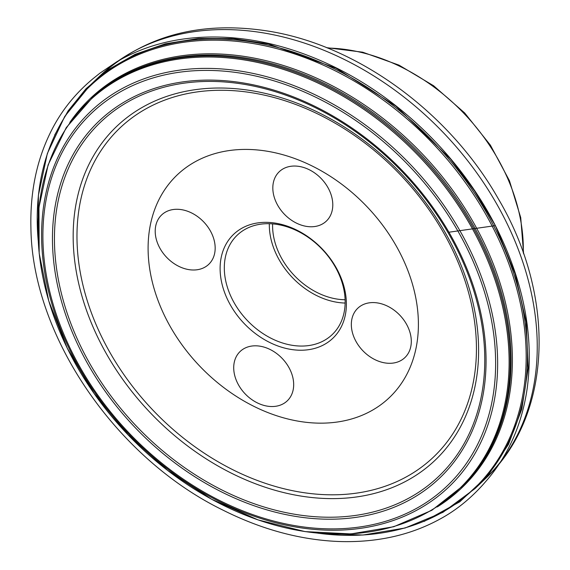 <?xml version="1.0" encoding="UTF-8"?>
<svg xmlns="http://www.w3.org/2000/svg" width="570" height="570" viewBox="0 0 570 570"><rect width="100%" height="100%" fill="white"/><g stroke="black" fill="none" stroke-linecap="round" stroke-linejoin="round"><path stroke-width="0.85" d="M230.736 305.591A71.841 53.972 46.3 0 1 279.15 223.846A71.841 53.972 46.3 0 1 339.863 329.432A71.841 53.972 46.3 0 1 230.736 305.591M277.868 205.57A34.114 25.629 -133.7 0 0 326.375 221.075A34.114 25.629 -133.7 0 0 327.743 187.238A34.114 25.629 -133.7 0 0 279.236 171.734A34.114 25.629 -133.7 0 0 277.868 205.57M238.759 385.341A34.114 25.629 -133.7 0 0 287.266 400.838A34.114 25.629 -133.7 0 0 288.634 367.009A34.114 25.629 -133.7 0 0 240.127 351.505A34.114 25.629 -133.7 0 0 238.759 385.341M170.843 327.615A153.793 115.539 46.3 0 1 208.214 155.802A153.793 115.539 46.3 0 1 395.658 244.965A153.793 115.539 46.3 0 1 358.288 416.777A153.793 115.539 46.3 0 1 170.843 327.615M160.248 248.805A34.114 25.629 -133.7 0 0 208.755 264.309A34.114 25.629 -133.7 0 0 210.123 230.472A34.114 25.629 -133.7 0 0 161.616 214.976A34.114 25.629 -133.7 0 0 160.248 248.805M356.378 342.107A34.114 25.629 -133.7 0 0 404.885 357.604A34.114 25.629 -133.7 0 0 399.848 315.231A34.114 25.629 -133.7 0 0 357.746 308.27A34.114 25.629 -133.7 0 0 356.378 342.107M234.477 303.347A68.749 51.649 -133.7 0 0 332.224 334.583A68.749 51.649 -133.7 0 0 322.071 249.197A68.749 51.649 -133.7 0 0 237.234 235.168A68.749 51.649 -133.7 0 0 234.477 303.347M272.624 223.889A65.016 48.842 -133.7 0 0 282.207 259.35A65.016 48.842 -133.7 0 0 345.107 299.742M269.325 223.711A68.749 51.649 -133.7 0 0 279.478 260.355A68.749 51.649 -133.7 0 0 345.135 303.048M423.995 521.493L459.783 501.807L488.12 475.33L508.526 444.258L521.807 409.118L528.198 368.013L526.238 322.221L515.13 273.878L495.359 225.635L448.911 232.218L495.373 225.635L474.682 191.093L450.713 159.173L395.943 106.141L336.236 68.272L268.363 43.933L233.073 38.589L198.332 38.496L165.307 43.812L135.047 54.349L108.428 69.583L86.02 88.735L68.108 110.886L54.663 135.069M327.579 48.051A176.558 132.646 46.3 0 1 523.26 252.845M442.833 231.47A227.28 170.751 -133.7 0 0 97.612 156.066A227.28 170.751 -133.7 0 0 289.681 490.079A227.28 170.751 -133.7 0 0 442.833 231.47M444.5 231.335A230.672 173.301 46.3 0 1 289.061 493.812A230.672 173.301 46.3 0 1 94.121 154.805A230.672 173.301 46.3 0 1 444.5 231.335M90.651 365.106A244.844 183.939 -133.7 0 0 389.068 507.065A244.844 183.939 -133.7 0 0 448.569 233.536A244.844 183.939 -133.7 0 0 150.152 91.578A244.844 183.939 -133.7 0 0 90.651 365.106M88.941 365.94A246.703 185.335 46.3 0 1 255.182 85.236A246.703 185.335 46.3 0 1 463.659 447.785A246.703 185.335 46.3 0 1 88.941 365.94M80.99 368.868A257.583 193.515 -133.7 0 0 472.231 454.326A257.583 193.515 -133.7 0 0 254.562 75.774A257.583 193.515 -133.7 0 0 80.99 368.868M469.473 223.54A268.064 201.388 -133.7 0 0 62.308 134.606A268.064 201.388 -133.7 0 0 288.84 528.554A268.064 201.388 -133.7 0 0 469.473 223.54M459.27 229.596A259.464 194.926 46.3 0 1 396.214 519.462A259.464 194.926 46.3 0 1 79.971 369.025A259.464 194.926 46.3 0 1 143.027 79.159A259.464 194.926 46.3 0 1 459.27 229.596M92.725 96.993A268.591 201.787 46.3 0 1 470.471 222.82A268.591 201.787 46.3 0 1 463.688 485.234L464.607 484.286A268.541 201.744 -133.7 0 0 471.39 221.915A268.541 201.744 -133.7 0 0 93.708 96.116L66.255 127.63L48.094 164.937L38.952 207.402L39.18 253.322L48.749 300.889L67.281 348.206L94.029 393.407L127.937 434.703L167.644 470.45L211.577 499.22L258.003 519.883L305.078 531.611L350.942 533.926L393.777 526.723L431.868 510.278L463.688 485.234M69.811 122.443A269.09 202.158 46.3 0 1 422.078 153.636A269.09 202.158 46.3 0 1 437.211 506.958M318.331 533.235A278.196 208.998 -133.7 0 0 485.027 213.03A278.196 208.998 -133.7 0 0 200.583 40.577A278.196 208.998 -133.7 0 0 38.154 240.013M99.714 76.124L89.91 85.493A278.744 209.411 46.3 0 1 486.21 212.133A278.744 209.411 46.3 0 1 475.038 488.568L484.849 479.192A278.744 209.411 -133.7 0 0 496.021 202.763A278.744 209.411 -133.7 0 0 99.714 76.124C144.68 35.247 201.353 20.32 269.738 31.343C358.722 45.985 449.808 113.017 498.344 198.844C556.655 297.412 552.608 416.506 484.849 479.192M495.373 225.635C461.009 158.332 400.974 99.244 333.899 66.74C297.469 49.006 261.053 39.18 224.658 37.257C184.067 35.404 148.2 43.52 117.064 61.596L99.871 73.202L92.846 78.838C74.371 94.257 60.099 112.433 50.032 133.359C36.459 161.317 30.089 192.731 30.908 227.601C31.998 335.217 115.29 457.56 222.763 510.029C261.473 529.452 300.162 539.94 338.829 541.5C376.585 542.74 410.193 535.316 439.662 519.241C455.501 510.741 470.065 499.085 483.339 484.265L487.941 478.964C509.096 453.741 522.213 423.36 527.279 387.807C534.069 335.096 523.431 281.038 495.373 225.635M475.038 488.568L442.947 512.323L405.128 527.991L362.962 535.03L317.96 533.207M89.91 85.493L64.716 116.472L47.339 153.544L38.397 195.346L38.169 240.376M326.596 47.659L362.67 52.191L399 65.13L433.628 85.764L464.664 112.946L490.407 145.179L509.445 180.719L520.724 217.605L523.609 253.849"/></g></svg>
